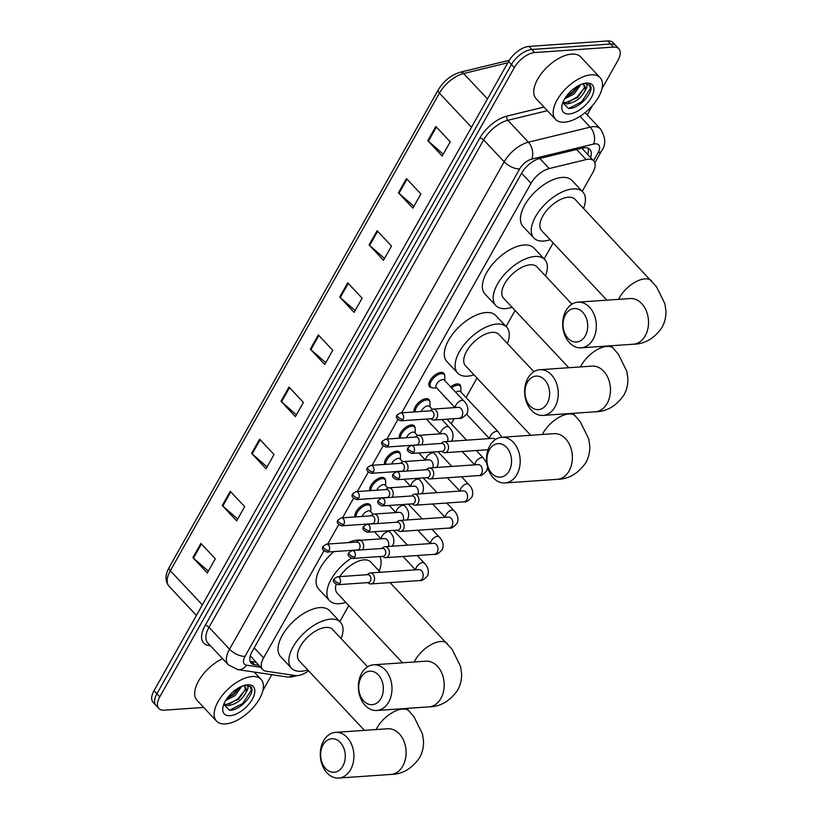 <?xml version="1.0" encoding="UTF-8"?>
<svg xmlns="http://www.w3.org/2000/svg" width="819" height="819" viewBox="0 0 819 819"><rect width="100%" height="100%" fill="white"/><g stroke="black" fill="none" stroke-linecap="round" stroke-linejoin="round"><path stroke-width="1.23" d="M355.047 516.943A9.767 4.945 -43.2 0 1 358.261 508.783A9.767 4.945 -43.2 0 1 367.025 503.675A9.767 4.945 -43.2 0 1 369.871 504.576A9.767 4.945 -43.2 0 1 370.628 506.511M369.83 490.694A9.767 4.945 -43.2 0 1 373.054 482.534A9.767 4.945 -43.2 0 1 381.808 477.426A9.767 4.945 -43.2 0 1 384.664 478.327A9.767 4.945 -43.2 0 1 385.421 480.262M384.623 464.445A9.767 4.945 -43.2 0 1 387.848 456.285A9.767 4.945 -43.2 0 1 396.601 451.177A9.767 4.945 -43.2 0 1 399.457 452.078A9.767 4.945 -43.2 0 1 400.215 454.013M399.416 438.196A9.767 4.945 -43.2 0 1 402.631 430.036A9.767 4.945 -43.2 0 1 411.394 424.928A9.767 4.945 -43.2 0 1 414.24 425.829A9.767 4.945 -43.2 0 1 414.998 427.764M414.199 411.947A9.767 4.945 -43.2 0 1 417.424 403.787A9.767 4.945 -43.2 0 1 426.187 398.679A9.767 4.945 -43.2 0 1 429.033 399.58A9.767 4.945 -43.2 0 1 429.791 401.515M431.47 387.582A9.767 4.945 -43.2 0 1 429.576 386.701A9.767 4.945 -43.2 0 1 431.5 378.378A9.767 4.945 -43.2 0 1 440.97 372.44A9.767 4.945 -43.2 0 1 443.826 373.331A9.767 4.945 -43.2 0 1 444.584 375.276M432.125 425.174A9.767 4.945 -43.2 0 1 430.927 424.447A9.767 4.945 -43.2 0 1 430.272 423.198M446.908 398.925A9.767 4.945 -43.2 0 1 445.71 398.198A9.767 4.945 -43.2 0 1 445.065 396.949M450.665 386.865A9.767 4.945 -43.2 0 1 457.115 383.927A9.767 4.945 -43.2 0 1 459.961 384.828A9.767 4.945 -43.2 0 1 460.718 386.763M323.904 550.88L263.605 657.892A18.315 9.265 136.8 0 0 262.674 669.563A18.315 9.265 136.8 0 0 265.991 671.181L295.362 675.573A18.315 9.265 136.8 0 0 297.399 675.634A18.315 9.265 136.8 0 0 308.589 670.822M583.394 149.969L582.708 149.14A18.315 11.773 76.3 0 0 582.974 147.952M250.143 656.347A18.315 14.67 98.5 0 0 250.532 655.999L262.674 669.563M582.217 191.359L592.813 172.563A18.315 9.265 136.8 0 0 593.734 160.893A18.315 9.265 136.8 0 0 586.107 159.572L549.201 168.55A18.315 9.265 136.8 0 0 531.04 183.261L401.699 412.817M397.85 419.645L386.906 439.066M383.067 445.894L372.123 465.315M368.274 472.133L357.33 491.564M353.48 498.382L342.537 517.803M338.687 524.631L327.743 544.051M339.813 621.57L348.822 605.569M451.249 423.792L454.135 418.673M466.042 397.543L477.027 378.05M506.081 326.484L515.09 310.493M544.144 258.927L553.163 242.926M203.685 707.442L164.209 710.175A18.315 9.265 -43.2 0 1 158.866 708.496A18.315 9.265 -43.2 0 1 159.787 696.826L514.332 67.619A18.315 9.265 -43.2 0 1 534.766 52.549L613.482 47.092A18.315 9.265 -43.2 0 1 618.826 48.771A18.315 9.265 -43.2 0 1 617.905 60.452L601.924 88.8M271.795 674.692L263.36 689.649A18.315 9.265 -43.2 0 1 262.889 690.458M592.495 105.538L587.223 114.885M618.826 48.771L613.062 42.629A18.315 9.265 -43.2 0 0 607.718 40.95L529.002 46.396A18.315 9.265 -43.2 0 0 508.568 61.476L154.023 690.683A18.315 9.265 -43.2 0 0 153.102 702.354L155.979 705.425A18.315 9.265 -43.2 0 1 156.91 693.754L511.445 64.547A18.315 9.265 -43.2 0 1 531.889 49.468L610.595 44.021A18.315 9.265 -43.2 0 1 615.949 45.7A18.315 9.265 -43.2 0 0 610.595 44.021L531.889 49.468A18.315 9.265 -43.2 0 0 511.445 64.547L156.91 693.754A18.315 9.265 -43.2 0 0 155.979 705.425L158.866 708.496M590.591 157.535A18.315 9.265 136.8 0 0 589.905 149.427A18.315 9.265 136.8 0 0 582.278 148.106L539.823 158.436A18.315 9.265 136.8 0 0 521.672 173.147L252.15 651.463A18.315 9.265 136.8 0 0 251.218 663.134A18.315 9.265 136.8 0 0 254.535 664.752L258.743 665.376M588.114 148.219A18.315 9.265 -43.2 0 1 587.704 154.463M255.866 662.305L251.648 661.68A18.315 9.265 -43.2 0 1 250.133 661.271M377.098 230.702L391.513 246.058L383.497 260.268L369.082 244.912L377.098 230.702M406.459 178.583L420.874 193.939L412.868 208.149L398.454 192.793L406.459 178.583M435.831 126.464L450.245 141.82L442.229 156.04L427.815 140.673L435.831 126.464M288.994 387.049L303.409 402.416L295.393 416.625L280.989 401.269L288.994 387.049M259.623 439.168L274.037 454.525L266.032 468.744L251.617 453.378L259.623 439.168M230.262 491.287L244.676 506.644L236.66 520.864L222.246 505.497L230.262 491.287M200.89 543.406L215.305 558.763L207.299 572.983L192.885 557.616L200.89 543.406M347.727 282.811L362.141 298.177L354.136 312.387L339.721 297.031L347.727 282.811M318.356 334.93L332.77 350.297L324.764 364.506L310.35 349.15L318.356 334.93M325.788 362.694L310.903 349.672A4.883 2.222 -150.6 0 1 310.35 349.15M355.149 310.575L340.264 297.563A4.883 2.222 -150.6 0 1 339.721 297.031M208.323 571.16L193.438 558.149A4.883 2.222 -150.6 0 1 192.885 557.616M237.684 519.041L222.799 506.029A4.883 2.222 -150.6 0 1 222.246 505.497M267.055 466.932L252.17 453.91A4.883 2.222 -150.6 0 1 251.617 453.378M296.417 414.813L281.531 401.791A4.883 2.222 -150.6 0 1 280.989 401.269M443.253 154.218L428.368 141.206A4.883 2.222 -150.6 0 1 427.815 140.673M413.892 206.337L399.007 193.325A4.883 2.222 -150.6 0 1 398.454 192.793M384.521 258.456L369.635 245.444A4.883 2.222 -150.6 0 1 369.082 244.912M252.129 676.545A30.528 15.448 -43.2 0 1 261.036 679.34A30.528 15.448 -43.2 0 1 255.047 705.343A30.528 15.448 -43.2 0 1 225.43 723.924A30.528 15.448 -43.2 0 1 216.523 721.119A30.528 15.448 -43.2 0 1 222.512 695.126A30.528 15.448 -43.2 0 1 252.129 676.545M223.935 703.92L226.628 704.422L238.513 699.324L245.311 689.424L244.871 686.609M223.761 704.34L227.774 705.64C235.892 704.453 241.933 700.112 245.905 692.608A13.8 6.982 -43.2 0 0 245.239 686.946A13.8 6.982 -43.2 0 0 243.018 685.779M226.904 698.597L233.937 694.44L239.906 687.141M225.655 700.501L235.084 695.659L241.789 686.261M223.73 704.453L229.484 710.216C240.243 711.035 255.948 692.823 251.075 687.069L250.778 686.721M230.078 715.683A19.902 10.074 -43.2 0 1 222.983 706.951A19.902 10.074 -43.2 0 1 246.488 684.899A19.902 10.074 -43.2 0 1 247.481 684.786A19.902 10.074 -43.2 0 1 252.283 699.303A19.902 10.074 -43.2 0 1 230.078 715.683M244.994 685.145C248.7 685.288 249.007 687.776 245.905 692.608M251.075 687.069L245.526 685.073M216.523 721.119L197.062 700.388A30.528 15.448 -43.2 0 1 199.406 679.575A30.528 15.448 -43.2 0 1 222.563 658.681M227.324 698.013L233.487 693.765L239.107 687.571M229.197 704.135L238.063 698.648L245.229 689.874M229.586 710.216L242.639 703.521L251.269 690.366L250.481 686.435M342.874 766.052A16.789 12.305 -94 0 0 340.305 742.464A16.789 12.305 -94 0 0 323.055 744.932A16.789 12.305 -94 0 0 325.624 768.529A16.789 12.305 -94 0 0 342.874 766.052M323.587 740.806A22.891 16.779 86 0 1 335.524 732.37A22.891 16.779 86 0 1 351.75 744.85A22.891 16.779 86 0 1 350.614 769.614A22.891 16.779 86 0 1 338.687 778.05A22.891 16.779 86 0 1 322.461 765.57A22.891 16.779 86 0 1 323.587 740.806M367.598 666.799L332.627 629.524A22.891 11.589 136.8 0 0 325.942 627.426A22.891 11.589 136.8 0 0 303.726 641.359A22.891 11.589 136.8 0 0 299.232 660.861L364.455 730.364M307.739 669.932A33.579 16.994 -43.2 0 1 301.249 671.252A33.579 16.994 -43.2 0 1 291.441 668.171A33.579 16.994 -43.2 0 1 298.034 639.578A33.579 16.994 -43.2 0 1 330.61 619.133A33.579 16.994 -43.2 0 1 340.417 622.215A33.579 16.994 -43.2 0 1 341.134 638.595M291.441 668.171L280.63 656.654A33.579 16.994 -43.2 0 1 287.223 628.05A33.579 16.994 -43.2 0 1 319.799 607.616A33.579 16.994 -43.2 0 1 329.607 610.698L340.417 622.215M380.937 698.494A16.789 12.305 -94 0 0 378.378 674.907A16.789 12.305 -94 0 0 361.118 677.374A16.789 12.305 -94 0 0 363.687 700.962A16.789 12.305 -94 0 0 380.937 698.494M361.66 673.249A22.891 16.779 86 0 1 373.597 664.803A22.891 16.779 86 0 1 389.824 677.282A22.891 16.779 86 0 1 388.687 702.047A22.891 16.779 86 0 1 376.76 710.482A22.891 16.779 86 0 1 360.524 698.003A22.891 16.779 86 0 1 361.66 673.249M380.364 572.266L370.69 561.967A22.891 11.589 136.8 0 0 364.015 559.868A22.891 11.589 136.8 0 0 339.752 576.607M379.852 556.572A33.579 16.994 -43.2 0 1 379.197 571.027M345.813 602.364A33.579 16.994 -43.2 0 1 339.312 603.695A33.579 16.994 -43.2 0 1 329.514 600.614A33.579 16.994 -43.2 0 1 351.228 558.271M348.003 542.649A33.579 16.994 -43.2 0 1 357.872 540.049A33.579 16.994 -43.2 0 1 361.629 540.182M336.066 584.377A22.891 11.589 136.8 0 0 337.305 593.304L402.528 662.806M329.514 600.614L318.704 589.086A33.579 16.994 -43.2 0 1 333.957 551.586M509.142 470.976A16.789 12.305 -94 0 0 506.572 447.389A16.789 12.305 -94 0 0 489.322 449.856A16.789 12.305 -94 0 0 491.891 473.443A16.789 12.305 -94 0 0 509.142 470.976M489.864 445.731A22.891 16.779 86 0 1 501.791 437.285A22.891 16.779 86 0 1 518.017 449.764A22.891 16.779 86 0 1 516.891 474.529A22.891 16.779 86 0 1 504.954 482.964A22.891 16.779 86 0 1 488.728 470.485A22.891 16.779 86 0 1 489.864 445.731M533.865 371.713L498.894 334.449A22.891 11.589 136.8 0 0 492.209 332.35A22.891 11.589 136.8 0 0 470.004 346.283A22.891 11.589 136.8 0 0 465.499 365.786L530.722 435.288M474.006 374.846A33.579 16.994 -43.2 0 1 467.516 376.177A33.579 16.994 -43.2 0 1 457.708 373.095A33.579 16.994 -43.2 0 1 464.312 344.492A33.579 16.994 -43.2 0 1 496.887 324.058A33.579 16.994 -43.2 0 1 506.685 327.139A33.579 16.994 -43.2 0 1 507.401 343.509M457.708 373.095L446.898 361.568A33.579 16.994 -43.2 0 1 453.501 332.975A33.579 16.994 -43.2 0 1 486.077 312.53A33.579 16.994 -43.2 0 1 495.874 315.612L506.685 327.139M547.215 403.409A16.789 12.305 -94 0 0 544.645 379.821A16.789 12.305 -94 0 0 527.395 382.289A16.789 12.305 -94 0 0 529.954 405.876A16.789 12.305 -94 0 0 547.215 403.409M527.927 378.163A22.891 16.779 86 0 1 539.864 369.727A22.891 16.779 86 0 1 556.091 382.207A22.891 16.779 86 0 1 554.954 406.961A22.891 16.779 86 0 1 543.028 415.407A22.891 16.779 86 0 1 526.801 402.928A22.891 16.779 86 0 1 527.927 378.163M571.938 304.156L536.967 266.881A22.891 11.589 136.8 0 0 530.282 264.783A22.891 11.589 136.8 0 0 508.067 278.716A22.891 11.589 136.8 0 0 503.572 298.218L568.795 367.721M512.08 307.279A33.579 16.994 -43.2 0 1 505.589 308.609A33.579 16.994 -43.2 0 1 495.782 305.528A33.579 16.994 -43.2 0 1 502.375 276.924A33.579 16.994 -43.2 0 1 534.95 256.49A33.579 16.994 -43.2 0 1 544.758 259.572A33.579 16.994 -43.2 0 1 545.474 275.952M495.782 305.528L484.971 294.011A33.579 16.994 -43.2 0 1 491.564 265.407A33.579 16.994 -43.2 0 1 524.14 244.973A33.579 16.994 -43.2 0 1 533.947 248.055L544.758 259.572M585.278 335.851A16.789 12.305 -94 0 0 582.708 312.254A16.789 12.305 -94 0 0 565.458 314.731A16.789 12.305 -94 0 0 568.028 338.319A16.789 12.305 -94 0 0 585.278 335.851M566.001 310.596A22.891 16.779 86 0 1 577.938 302.16A22.891 16.779 86 0 1 594.164 314.639A22.891 16.779 86 0 1 593.028 339.404A22.891 16.779 86 0 1 581.091 347.84A22.891 16.779 86 0 1 564.864 335.36A22.891 16.779 86 0 1 566.001 310.596M630.169 298.546L630.128 298.546A22.891 16.779 -94 0 1 646.365 311.025A22.891 16.779 -94 0 1 645.229 335.79A22.891 16.779 -94 0 1 633.292 344.226C644.686 344.103 654.238 338.554 661.957 327.569C664.854 322.287 666.175 316.656 665.898 310.698L664.905 303.798L656.428 286.619L575.03 199.324A22.891 11.589 136.8 0 0 568.355 197.215A22.891 11.589 136.8 0 0 546.14 211.159A22.891 11.589 136.8 0 0 541.646 230.651L606.869 300.153M550.153 239.721A33.579 16.994 -43.2 0 1 543.652 241.042A33.579 16.994 -43.2 0 1 533.855 237.96A33.579 16.994 -43.2 0 1 540.448 209.367A33.579 16.994 -43.2 0 1 573.024 188.923A33.579 16.994 -43.2 0 1 582.831 192.004A33.579 16.994 -43.2 0 1 583.537 208.384M533.855 237.96L523.044 226.443A33.579 16.994 -43.2 0 1 529.637 197.85A33.579 16.994 -43.2 0 1 562.213 177.406A33.579 16.994 -43.2 0 1 572.02 180.487L582.831 192.004M367.639 582.637L369.072 583.476A5.498 4.023 -94 0 0 370.915 583.937A5.498 4.023 -94 0 0 373.781 581.91A5.498 4.023 -94 0 0 372.942 574.191A5.498 4.023 -94 0 0 370.157 572.972A5.498 4.023 -94 0 0 368.396 573.689L367.096 574.723M339.987 583.23A3.972 2.907 -94 0 1 337.919 584.694L368.325 582.585A3.972 2.907 -94 0 0 370.393 581.121A3.972 2.907 -94 0 0 369.789 575.552A3.972 2.907 -94 0 0 367.782 574.672L337.367 576.781L334.183 578.787A3.972 1.802 -150.6 0 0 334.951 580.917A3.972 1.802 29.4 0 0 339.987 583.23A3.972 2.907 -94 0 0 340.182 578.941A3.972 2.907 -94 0 0 337.367 576.781M382.432 556.388L383.865 557.227A5.498 4.023 -94 0 0 385.708 557.688A5.498 4.023 -94 0 0 388.575 555.661A5.498 4.023 -94 0 0 387.735 547.942A5.498 4.023 -94 0 0 384.95 546.723A5.498 4.023 -94 0 0 383.19 547.44L381.879 548.474M354.781 556.981A3.972 2.907 -94 0 1 352.713 558.445L383.118 556.336A3.972 2.907 -94 0 0 385.186 554.872A3.972 2.907 -94 0 0 384.582 549.303A3.972 2.907 -94 0 0 382.565 548.423L352.16 550.532L348.976 552.538A3.972 1.802 -150.6 0 0 349.744 554.678A3.972 1.802 29.4 0 0 354.781 556.981A3.972 2.907 -94 0 0 354.975 552.692A3.972 2.907 -94 0 0 352.16 550.532M397.225 530.139L398.658 530.988A5.498 4.023 -94 0 0 400.501 531.439A5.498 4.023 -94 0 0 403.368 529.412A5.498 4.023 -94 0 0 402.518 521.693A5.498 4.023 -94 0 0 399.744 520.474A5.498 4.023 -94 0 0 397.973 521.191L396.672 522.225M369.564 530.732A3.972 2.907 -94 0 1 367.496 532.196L397.911 530.088A3.972 2.907 -94 0 0 399.979 528.634A3.972 2.907 -94 0 0 399.365 523.054A3.972 2.907 -94 0 0 397.358 522.174L366.953 524.283L363.769 526.289A3.972 1.802 -150.6 0 0 364.537 528.429A3.972 1.802 29.4 0 0 369.564 530.732A3.972 2.907 -94 0 0 369.768 526.443A3.972 2.907 -94 0 0 366.953 524.283M412.008 503.89L413.441 504.739A5.498 4.023 -94 0 0 415.294 505.19A5.498 4.023 -94 0 0 418.151 503.173A5.498 4.023 -94 0 0 417.311 495.444A5.498 4.023 -94 0 0 414.527 494.226A5.498 4.023 -94 0 0 412.766 494.942L411.466 495.976M384.357 504.484A3.972 2.907 -94 0 1 382.289 505.947L412.694 503.839A3.972 2.907 -94 0 0 414.762 502.385A3.972 2.907 -94 0 0 414.158 496.805A3.972 2.907 -94 0 0 412.152 495.925L381.746 498.034L378.562 500.04A3.972 1.802 -150.6 0 0 379.32 502.18A3.972 1.802 29.4 0 0 384.357 504.484A3.972 2.907 -94 0 0 384.551 500.194A3.972 2.907 -94 0 0 381.746 498.034M426.801 477.641L428.235 478.491A5.498 4.023 -94 0 0 430.077 478.941A5.498 4.023 -94 0 0 432.944 476.924A5.498 4.023 -94 0 0 432.104 469.195A5.498 4.023 -94 0 0 429.32 467.987A5.498 4.023 -94 0 0 427.559 468.693L426.249 469.727M399.15 478.235A3.972 2.907 -94 0 1 397.082 479.699L427.487 477.6A3.972 2.907 -94 0 0 429.555 476.136A3.972 2.907 -94 0 0 428.951 470.556A3.972 2.907 -94 0 0 426.945 469.676L396.529 471.785L393.345 473.791A3.972 1.802 -150.6 0 0 394.113 475.931A3.972 1.802 29.4 0 0 399.15 478.235A3.972 2.907 -94 0 0 399.344 473.945A3.972 2.907 -94 0 0 396.529 471.785M455.784 392.321A5.498 2.785 -43.2 0 1 458.845 391.083A5.498 2.785 -43.2 0 1 460.452 391.595L498.218 431.838L501.75 437.295M451.597 387.858A9.163 4.638 -43.2 0 1 457.565 385.176A9.163 4.638 -43.2 0 1 460.237 386.015A9.163 4.638 -43.2 0 1 460.954 388.134L460.892 392.066M441.595 451.392L443.028 452.242A5.498 4.023 -94 0 0 444.871 452.702A5.498 4.023 -94 0 0 447.737 450.675A5.498 4.023 -94 0 0 446.898 442.956A5.498 4.023 -94 0 0 444.113 441.738A5.498 4.023 -94 0 0 442.352 442.444L441.042 443.478M413.943 451.986A3.972 2.907 -94 0 1 411.875 453.45L442.28 451.351A3.972 2.907 -94 0 0 444.348 449.887A3.972 2.907 -94 0 0 443.744 444.307A3.972 2.907 -94 0 0 441.728 443.427L411.322 445.536L408.138 447.543A3.972 1.802 -150.6 0 0 408.906 449.682A3.972 1.802 29.4 0 0 413.943 451.986A3.972 2.907 -94 0 0 414.138 447.696A3.972 2.907 -94 0 0 411.322 445.536M362.131 516.451A5.498 2.785 -43.2 0 1 368.755 510.831A5.498 2.785 -43.2 0 1 370.362 511.343L373.136 514.301M362.53 549.805A5.498 4.023 -94 0 0 362.029 541.564A5.498 4.023 -94 0 0 359.254 540.345A5.498 4.023 -94 0 0 357.483 541.052L356.183 542.086M356.132 516.871A9.163 4.638 -43.2 0 1 359.572 509.377A9.163 4.638 -43.2 0 1 367.475 504.924A9.163 4.638 -43.2 0 1 370.147 505.763A9.163 4.638 -43.2 0 1 370.864 507.882L370.802 511.803M329.074 550.603A3.972 2.907 -94 0 1 327.006 552.067L357.422 549.958A3.972 2.907 -94 0 0 359.49 548.495A3.972 2.907 -94 0 0 358.876 542.915A3.972 2.907 -94 0 0 356.869 542.035L326.464 544.144L323.28 546.16A3.972 1.802 -150.6 0 0 324.037 548.29A3.972 1.802 29.4 0 0 329.074 550.603A3.972 2.907 -94 0 0 329.269 546.304A3.972 2.907 -94 0 0 326.464 544.144M376.924 490.202A5.498 2.785 -43.2 0 1 383.548 484.582A5.498 2.785 -43.2 0 1 385.155 485.094L387.93 488.052M377.324 523.566A5.498 4.023 -94 0 0 376.822 515.315A5.498 4.023 -94 0 0 374.037 514.097A5.498 4.023 -94 0 0 372.276 514.803L370.966 515.837M370.915 490.622A9.163 4.638 -43.2 0 1 374.355 483.128A9.163 4.638 -43.2 0 1 382.268 478.675A9.163 4.638 -43.2 0 1 384.94 479.514A9.163 4.638 -43.2 0 1 385.657 481.633L385.595 485.565M343.867 524.355A3.972 2.907 -94 0 1 341.799 525.818L372.205 523.71A3.972 2.907 -94 0 0 374.273 522.246A3.972 2.907 -94 0 0 373.669 516.666A3.972 2.907 -94 0 0 371.662 515.796L341.247 517.895L338.063 519.911A3.972 1.802 -150.6 0 0 338.831 522.041A3.972 1.802 29.4 0 0 343.867 524.355A3.972 2.907 -94 0 0 344.062 520.055A3.972 2.907 -94 0 0 341.247 517.895M391.707 463.953A5.498 2.785 -43.2 0 1 398.341 458.333A5.498 2.785 -43.2 0 1 399.938 458.845L402.723 461.803M392.106 497.317A5.498 4.023 -94 0 0 391.615 489.066A5.498 4.023 -94 0 0 388.83 487.848A5.498 4.023 -94 0 0 387.07 488.554L385.759 489.588M385.708 464.373A9.163 4.638 -43.2 0 1 389.148 456.879A9.163 4.638 -43.2 0 1 397.061 452.426A9.163 4.638 -43.2 0 1 399.733 453.265A9.163 4.638 -43.2 0 1 400.44 455.384L400.378 459.316M358.661 498.106A3.972 2.907 -94 0 1 356.593 499.57L386.998 497.461A3.972 2.907 -94 0 0 389.066 495.997A3.972 2.907 -94 0 0 388.462 490.417A3.972 2.907 -94 0 0 386.445 489.547L356.04 491.646L352.856 493.662A3.972 1.802 -150.6 0 0 353.624 495.792A3.972 1.802 29.4 0 0 358.661 498.106A3.972 2.907 -94 0 0 358.855 493.816A3.972 2.907 -94 0 0 356.04 491.646M406.5 437.704A5.498 2.785 -43.2 0 1 413.124 432.084A5.498 2.785 -43.2 0 1 414.731 432.596L417.516 435.554M406.9 471.068A5.498 4.023 -94 0 0 406.398 462.817A5.498 4.023 -94 0 0 403.624 461.599A5.498 4.023 -94 0 0 401.853 462.305L400.552 463.339M400.501 438.124A9.163 4.638 -43.2 0 1 403.941 430.63A9.163 4.638 -43.2 0 1 411.844 426.177A9.163 4.638 -43.2 0 1 414.516 427.016A9.163 4.638 -43.2 0 1 415.233 429.136L415.172 433.067M373.444 471.857A3.972 2.907 -94 0 1 371.376 473.321L401.791 471.212A3.972 2.907 -94 0 0 403.859 469.748A3.972 2.907 -94 0 0 403.245 464.178A3.972 2.907 -94 0 0 401.238 463.298L370.833 465.397L367.649 467.414A3.972 1.802 -150.6 0 0 368.417 469.543A3.972 1.802 29.4 0 0 373.444 471.857A3.972 2.907 -94 0 0 373.648 467.567A3.972 2.907 -94 0 0 370.833 465.397M421.294 411.455A5.498 2.785 -43.2 0 1 427.917 405.845A5.498 2.785 -43.2 0 1 429.525 406.347L432.299 409.305M421.693 444.819A5.498 4.023 -94 0 0 421.191 436.568A5.498 4.023 -94 0 0 418.407 435.35A5.498 4.023 -94 0 0 416.646 436.056L415.346 437.09M415.284 411.875A9.163 4.638 -43.2 0 1 418.724 404.381A9.163 4.638 -43.2 0 1 426.638 399.928A9.163 4.638 -43.2 0 1 429.31 400.767A9.163 4.638 -43.2 0 1 430.026 402.897L429.965 406.818M388.237 445.608A3.972 2.907 -94 0 1 386.169 447.072L416.574 444.963A3.972 2.907 -94 0 0 418.642 443.499A3.972 2.907 -94 0 0 418.038 437.93A3.972 2.907 -94 0 0 416.032 437.049L385.626 439.148L382.442 441.165A3.972 1.802 -150.6 0 0 383.2 443.294A3.972 1.802 29.4 0 0 388.237 445.608A3.972 2.907 -94 0 0 388.431 441.318A3.972 2.907 -94 0 0 385.626 439.148M455.047 407.586L436.302 387.612A5.498 2.785 -43.2 0 1 437.377 382.934A5.498 2.785 -43.2 0 1 442.71 379.596A5.498 2.785 -43.2 0 1 444.307 380.098L463.769 400.829C467.567 404.596 468.693 408.773 467.168 413.36C463.697 417.332 461.005 418.99 459.07 418.325A5.498 4.023 -94 0 0 462.07 416.032A5.498 4.023 -94 0 0 461.087 408.579A5.498 4.023 -94 0 0 458.302 407.36L433.2 409.101A5.498 4.023 -94 0 0 431.439 409.807L430.129 410.841M430.681 418.765L432.115 419.604A5.498 4.023 -94 0 0 433.957 420.065A5.498 4.023 -94 0 0 437.469 416.287A5.498 4.023 -94 0 0 435.984 410.319A5.498 4.023 -94 0 0 433.2 409.101M436.742 388.083L432.821 387.899A9.163 4.638 -43.2 0 1 430.743 387.049A9.163 4.638 -43.2 0 1 432.545 379.248A9.163 4.638 -43.2 0 1 441.431 373.679A9.163 4.638 -43.2 0 1 444.103 374.518A9.163 4.638 -43.2 0 1 444.819 376.648L444.758 380.569M403.03 419.359A3.972 2.907 -94 0 1 400.962 420.823L431.367 418.714A3.972 2.907 -94 0 0 433.435 417.25A3.972 2.907 -94 0 0 432.831 411.681A3.972 2.907 -94 0 0 430.825 410.8L400.409 412.899L397.225 414.916A3.972 1.802 -150.6 0 0 397.993 417.045A3.972 1.802 29.4 0 0 403.03 419.359A3.972 2.907 -94 0 0 403.224 415.069A3.972 2.907 -94 0 0 400.409 412.899M591.185 74.816A30.528 15.448 -43.2 0 1 600.092 77.621A30.528 15.448 -43.2 0 1 594.103 103.624A30.528 15.448 -43.2 0 1 564.486 122.195A30.528 15.448 -43.2 0 1 555.569 119.4A30.528 15.448 -43.2 0 1 561.568 93.397A30.528 15.448 -43.2 0 1 591.185 74.816M555.569 119.4L536.117 98.659A30.528 15.448 -43.2 0 1 542.106 72.666A30.528 15.448 -43.2 0 1 571.723 54.085A30.528 15.448 -43.2 0 1 580.63 56.88L600.092 77.621M562.991 102.191L565.683 102.703L577.569 97.594L584.367 87.705L583.927 84.889M562.817 102.621L566.83 103.921C574.948 102.733 580.988 98.382 584.961 90.889A13.8 6.982 -43.2 0 0 584.295 85.227A13.8 6.982 -43.2 0 0 582.074 84.06M565.949 96.877L572.993 92.721L578.961 85.422M564.711 98.782L574.139 93.939L580.845 84.541M562.776 102.723L568.54 108.487C579.289 109.306 595.004 91.093 590.13 85.35L589.834 84.992M569.133 113.954A19.902 10.074 -43.2 0 1 562.039 105.231A19.902 10.074 -43.2 0 1 585.544 83.169A19.902 10.074 -43.2 0 1 586.537 83.067A19.902 10.074 -43.2 0 1 591.338 97.574A19.902 10.074 -43.2 0 1 569.133 113.954M584.049 83.415C587.755 83.569 588.062 86.056 584.961 90.889M590.13 85.35L584.571 83.343M566.369 96.294L572.542 92.045L578.163 85.852M568.253 102.416L577.119 96.918L584.285 88.155M568.642 108.497L581.695 101.802L590.325 88.647L589.537 84.705M254.187 647.86L263.605 657.892M521.621 173.229L531.04 183.261M539.731 158.456L549.201 168.55M576.637 149.478L586.107 159.572M593.57 160.708L598.075 152.723A12.213 6.183 136.8 0 0 595.126 143.827A12.213 6.183 136.8 0 0 593.601 144.062L531.777 159.101A12.213 6.183 136.8 0 0 519.676 168.909L245.035 656.326A12.213 6.183 136.8 0 0 246.621 665.182L260.514 667.26M245.035 656.326A12.213 5.549 -150.6 0 1 229.535 649.221L208.999 627.334A24.427 12.357 136.8 0 0 207.76 642.895L228.296 664.782A24.427 12.357 -43.2 0 1 229.535 649.221L504.187 161.804A24.427 12.357 -43.2 0 1 528.398 142.189L590.212 127.15A24.427 12.357 -43.2 0 1 593.253 126.669A24.427 12.357 -43.2 0 1 600.388 128.911L585.124 112.643M580.047 116.308L590.212 127.15A12.213 7.852 76.3 0 1 593.601 144.062M210.432 645.751L208.702 645.485A27.477 13.903 -43.2 0 1 205.129 625.552L479.77 138.135A27.477 13.903 -43.2 0 1 507.002 116.073L544.011 107.074M159.787 696.826L154.023 690.683M613.482 47.092L607.718 40.95M534.766 52.549L529.002 46.396M514.332 67.619L508.568 61.476M531.777 159.101A12.213 7.852 76.3 0 0 528.398 142.189L507.852 120.301A24.427 12.357 136.8 0 0 483.64 139.916L208.999 627.334A3.051 1.392 29.4 0 0 205.129 625.552M547.399 110.688L507.852 120.301A3.051 1.966 -103.7 0 1 507.002 116.073M519.676 168.909A12.213 5.549 -150.6 0 1 504.187 161.804L483.64 139.916A3.051 1.392 29.4 0 0 479.77 138.135M209.48 644.727A3.051 2.447 -81.5 0 0 208.702 645.485M246.621 665.182A12.213 9.777 98.5 0 1 237.612 669.584L286.814 676.934A12.213 9.777 98.5 0 0 293.182 675.245M594.85 162.838L601.504 151.034A12.213 5.549 -150.6 0 1 598.075 152.723M251.648 661.68L254.535 664.752M202.365 604.893L170.321 570.741A6.102 2.774 -150.6 0 1 169.144 567.454L438.257 89.855A6.102 2.774 29.4 0 0 439.434 93.141L170.321 570.741A24.427 12.357 136.8 0 0 169.083 586.302C164.977 581.275 164.998 574.989 169.144 567.454M438.257 89.855C443.775 80.846 451.115 74.969 460.288 72.215A6.102 3.921 76.3 0 1 463.646 73.526A24.427 12.357 136.8 0 0 439.434 93.141L471.478 127.283M507.831 62.776L463.646 73.526L487.469 98.915M460.288 72.215L507.35 60.76A6.102 3.921 76.3 0 1 508.927 60.862M318.888 335.503L310.903 349.672M289.527 387.612L281.531 401.791M260.155 439.731L252.17 453.91M230.794 491.85L222.799 506.029M201.423 543.97L193.438 558.149M348.259 283.384L340.264 297.563M377.62 231.265L369.635 245.444M406.992 179.146L399.007 193.325M436.363 127.027L428.368 141.206M406.654 708.415L414.015 716.83L422.491 734.008L423.495 740.908C423.761 746.867 422.45 752.487 419.543 757.78C411.834 768.765 402.272 774.313 390.888 774.436A22.891 16.779 -94 0 0 402.815 765.99A22.891 16.779 -94 0 0 403.951 741.236A22.891 16.779 -94 0 0 387.725 728.756L335.524 732.37M409.234 711.168A22.891 11.589 136.8 0 0 402.549 709.07A22.891 11.589 136.8 0 0 377.006 727.907A22.891 11.589 136.8 0 0 376.146 729.555M390.069 582.616L452.088 649.262L460.565 666.451L461.558 673.351C461.834 679.309 460.513 684.93 457.616 690.212C449.897 701.197 440.346 706.746 428.951 706.869A22.891 16.779 -94 0 0 440.888 698.433A22.891 16.779 -94 0 0 442.025 673.668A22.891 16.779 -94 0 0 425.788 661.189L373.597 664.803M447.307 643.601A22.891 11.589 136.8 0 0 440.622 641.502A22.891 11.589 136.8 0 0 415.079 660.349A22.891 11.589 136.8 0 0 414.209 661.987M572.921 413.339L580.282 421.744L588.769 438.933L589.762 445.833C590.028 451.791 588.718 457.411 585.81 462.694C578.101 473.679 568.55 479.228 557.155 479.35A22.891 16.779 -94 0 0 569.092 470.915A22.891 16.779 -94 0 0 570.219 446.15A22.891 16.779 -94 0 0 553.992 433.671L501.791 437.285M575.501 416.083A22.891 11.589 136.8 0 0 568.826 413.984A22.891 11.589 136.8 0 0 543.273 432.831A22.891 11.589 136.8 0 0 542.413 434.479M610.994 345.772L618.355 354.187L626.832 371.365L627.835 378.265C628.101 384.224 626.791 389.844 623.883 395.137C616.175 406.111 606.613 411.67 595.229 411.793A22.891 16.779 -94 0 0 607.155 403.347A22.891 16.779 -94 0 0 608.292 378.583A22.891 16.779 -94 0 0 592.065 366.113L539.864 369.727M613.574 348.525A22.891 11.589 136.8 0 0 606.889 346.417A22.891 11.589 136.8 0 0 581.347 365.264A22.891 11.589 136.8 0 0 580.476 366.912M651.648 280.958A22.891 11.589 136.8 0 0 644.962 278.859A22.891 11.589 136.8 0 0 619.42 297.696A22.891 11.589 136.8 0 0 618.55 299.344M415.857 569.809A5.498 2.785 -43.2 0 1 416.38 567.362A5.498 2.785 -43.2 0 1 422.655 562.571A5.498 2.785 -43.2 0 1 424.262 563.073C428.061 566.84 429.187 571.017 427.651 575.603C424.191 579.576 421.488 581.234 419.553 580.569A5.498 4.023 -94 0 0 422.42 578.542A5.498 4.023 -94 0 0 422.563 578.275A5.498 4.023 -94 0 0 422.624 572.45A5.498 4.023 -94 0 0 418.796 569.604L370.157 572.972M430.651 543.56A5.498 2.785 -43.2 0 1 431.173 541.113A5.498 2.785 -43.2 0 1 437.448 536.322A5.498 2.785 -43.2 0 1 439.056 536.824C442.844 540.591 443.98 544.768 442.444 549.354C438.984 553.327 436.281 554.985 434.346 554.32A5.498 4.023 -94 0 0 437.213 552.293A5.498 4.023 -94 0 0 437.356 552.026A5.498 4.023 -94 0 0 437.418 546.201A5.498 4.023 -94 0 0 433.589 543.355L384.95 546.723M445.444 517.311A5.498 2.785 -43.2 0 1 445.966 514.864A5.498 2.785 -43.2 0 1 452.242 510.073A5.498 2.785 -43.2 0 1 453.839 510.575C457.637 514.342 458.763 518.519 457.237 523.106C453.777 527.078 451.074 528.736 449.14 528.071A5.498 4.023 -94 0 0 451.996 526.054A5.498 4.023 -94 0 0 452.149 525.778A5.498 4.023 -94 0 0 452.211 519.952A5.498 4.023 -94 0 0 448.382 517.106L399.744 520.474M460.237 491.062A5.498 2.785 -43.2 0 1 460.759 488.615A5.498 2.785 -43.2 0 1 467.025 483.824A5.498 2.785 -43.2 0 1 468.632 484.326C472.43 488.093 473.556 492.27 472.031 496.857C468.56 500.829 465.868 502.487 463.923 501.822A5.498 4.023 -94 0 0 466.789 499.805A5.498 4.023 -94 0 0 466.932 499.529A5.498 4.023 -94 0 0 467.004 493.703A5.498 4.023 -94 0 0 463.165 490.868L414.527 494.226M475.02 464.813A5.498 2.785 -43.2 0 1 475.542 462.366A5.498 2.785 -43.2 0 1 481.818 457.575A5.498 2.785 -43.2 0 1 483.425 458.087L486.824 463.175M487.602 467.147L486.814 470.608C483.353 474.58 480.651 476.238 478.716 475.573A5.498 4.023 -94 0 0 481.582 473.556A5.498 4.023 -94 0 0 481.726 473.28A5.498 4.023 -94 0 0 481.787 467.454A5.498 4.023 -94 0 0 477.958 464.619L429.32 467.987M489.813 438.564A5.498 2.785 -43.2 0 1 490.335 436.117A5.498 2.785 -43.2 0 1 496.611 431.326A5.498 2.785 -43.2 0 1 498.218 431.838M495.454 439.506A5.498 4.023 -94 0 0 492.751 438.37L444.113 441.738M381.419 538.81A5.498 2.785 -43.2 0 1 381.941 536.363A5.498 2.785 -43.2 0 1 388.216 531.572A5.498 2.785 -43.2 0 1 389.824 532.074C393.611 535.841 394.748 540.018 393.212 544.594L392.188 546.222M388.441 546.488A5.498 4.023 -94 0 0 387.141 539.823A5.498 4.023 -94 0 0 384.357 538.605L359.254 540.345M396.212 512.561A5.498 2.785 -43.2 0 1 396.734 510.114A5.498 2.785 -43.2 0 1 403.009 505.323A5.498 2.785 -43.2 0 1 404.606 505.825C408.405 509.592 409.531 513.769 408.005 518.345L406.971 519.983M403.224 520.239A5.498 4.023 -94 0 0 401.924 513.574A5.498 4.023 -94 0 0 399.15 512.356L374.037 514.097M411.005 486.312A5.498 2.785 -43.2 0 1 411.517 483.865A5.498 2.785 -43.2 0 1 417.792 479.074A5.498 2.785 -43.2 0 1 419.4 479.576C423.198 483.343 424.324 487.52 422.799 492.096L421.765 493.734M418.018 493.99A5.498 4.023 -94 0 0 416.717 487.325A5.498 4.023 -94 0 0 413.933 486.107L388.83 487.848M425.788 460.063A5.498 2.785 -43.2 0 1 426.31 457.616A5.498 2.785 -43.2 0 1 432.586 452.825A5.498 2.785 -43.2 0 1 434.193 453.327C437.981 457.094 439.117 461.271 437.581 465.847L436.558 467.485M432.811 467.741A5.498 4.023 -94 0 0 431.511 461.077A5.498 4.023 -94 0 0 428.726 459.858L403.624 461.599M440.581 433.814A5.498 2.785 -43.2 0 1 441.103 431.367A5.498 2.785 -43.2 0 1 447.379 426.576A5.498 2.785 -43.2 0 1 448.986 427.078C452.774 430.845 453.91 435.022 452.375 439.608L451.351 441.236M447.604 441.492A5.498 4.023 -94 0 0 446.294 434.828A5.498 4.023 -94 0 0 443.519 433.609L418.407 435.35M455.374 407.565A5.498 2.785 -43.2 0 1 455.896 405.118A5.498 2.785 -43.2 0 1 462.172 400.327A5.498 2.785 -43.2 0 1 463.769 400.829M250.123 661.261L255.661 662.09M582.811 149.253L593.734 160.893M286.814 676.934L290.817 677.078L297.205 675.644M228.296 664.782L237.612 669.584M601.504 151.034C606.152 144.82 605.773 137.449 600.388 128.911M507.35 60.76L509.203 60.401M169.083 586.302L196.427 615.438M261.036 679.34L254.207 672.061M390.888 774.436L338.687 778.05M428.951 706.869L376.76 710.482M557.155 479.35L504.954 482.964M595.229 411.793L543.028 415.407M630.128 298.546L577.938 302.16M633.292 344.226L581.091 347.84M337.919 584.694C333.579 583.077 332.34 581.111 334.183 578.787M393.591 530.395L407.463 545.167M417.168 555.517L424.262 563.073M392.711 545.505L393.304 546.15M403.009 556.49L415.53 569.829M419.553 580.569L370.915 583.937M352.713 558.445C348.372 556.828 347.123 554.862 348.976 552.538M408.384 504.146L422.246 518.918M431.951 529.269L439.056 536.824M407.493 519.256L408.097 519.901M417.803 530.241L430.323 543.581M434.346 554.32L385.708 557.688M367.496 532.196C363.165 530.579 361.916 528.613 363.769 526.289M423.167 477.897L437.039 492.669M446.744 503.02L453.839 510.575M422.287 493.007L422.891 493.652M432.596 503.992L445.116 517.342M449.14 528.071L400.501 531.439M382.289 505.947C377.948 504.33 376.709 502.364 378.562 500.04M437.96 451.648L451.832 466.421M461.537 476.771L468.632 484.326M437.08 466.769L437.674 467.403M447.389 477.743L459.899 491.093M463.923 501.822L415.294 505.19M397.082 479.699C392.741 478.081 391.502 476.115 393.345 473.791M446.908 419.174L466.615 440.172M476.33 450.522L483.425 458.087M451.863 440.52L452.467 441.154M462.172 451.494L474.692 464.844M478.716 475.573L430.077 478.941M411.875 453.45C407.534 451.832 406.285 449.866 408.138 447.543M460.237 386.015L458.343 383.988M466.656 414.271L489.486 438.595M488.083 449.703L444.871 452.702M327.006 552.067C322.666 550.45 321.427 548.474 323.28 546.16M388.564 530.743L389.824 532.074M370.147 505.763L368.253 503.736M374.416 531.715L381.091 538.83M355.497 516.912L354.893 516.267M341.799 525.818C337.459 524.201 336.22 522.225 338.063 519.911M403.357 504.494L404.606 505.825M384.94 479.514L383.046 477.487M389.209 505.466L395.884 512.581M370.29 490.663L369.686 490.018M356.593 499.57C352.252 497.952 351.003 495.976 352.856 493.662M418.151 478.245L419.4 479.576M399.733 453.265L397.829 451.238M403.992 479.217L410.667 486.332M385.073 464.414L384.48 463.769M371.376 473.321C367.045 471.703 365.796 469.737 367.649 467.414M432.934 451.996L434.193 453.327M414.516 427.016L412.622 424.989M418.785 452.968L425.46 460.083M399.867 438.165L399.262 437.53M386.169 447.072C381.828 445.454 380.589 443.488 382.442 441.165M441.881 419.512L448.986 427.078M429.31 400.767L427.416 398.74M426.382 419.062L440.253 433.835M414.66 411.916L414.056 411.281M400.962 420.823C396.621 419.205 395.382 417.24 397.225 414.916M444.103 374.518L442.199 372.491M459.07 418.325L433.957 420.065M430.743 387.049L428.849 385.032"/></g></svg>

